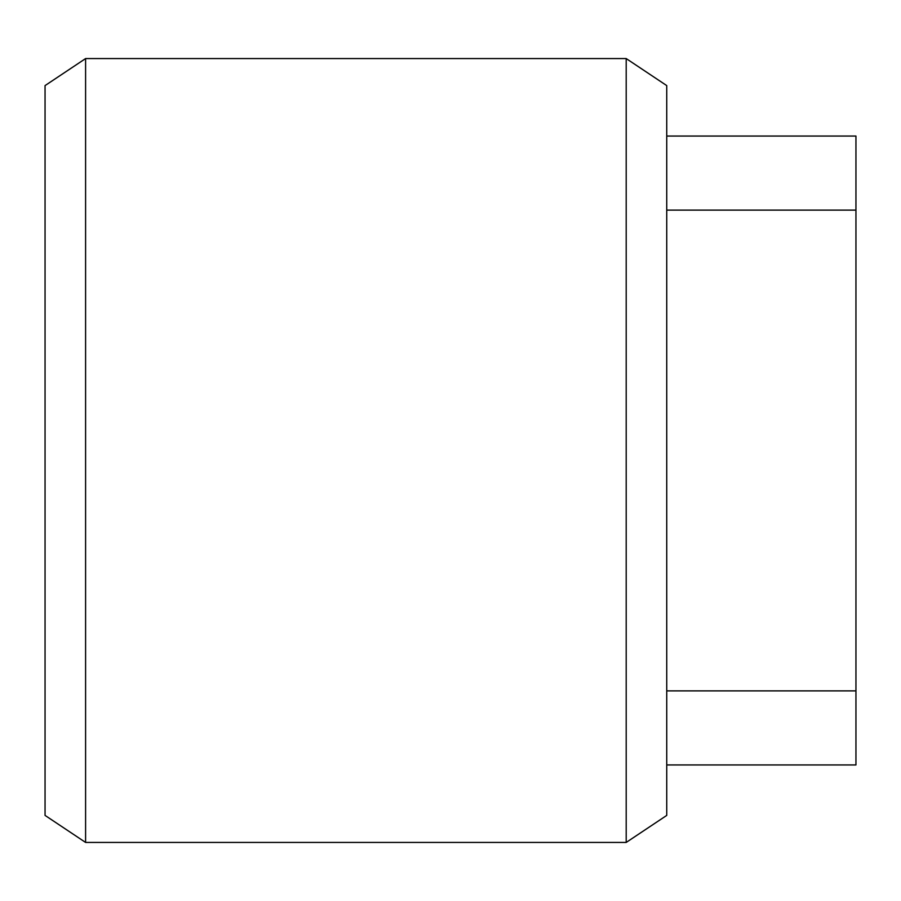 <?xml version="1.0" encoding="UTF-8"?>
<svg xmlns="http://www.w3.org/2000/svg" width="901" height="901" viewBox="0 0 901 901"><rect width="100%" height="100%" fill="white"/><g stroke="black" fill="none" stroke-linecap="round" stroke-linejoin="round"><path stroke-width="1.35" d="M626.195 842.435L666.74 815.405L666.74 85.595L626.195 58.565L85.595 58.565L85.595 842.435L626.195 842.435L626.195 58.565M85.595 842.435L45.05 815.405L45.05 85.595L85.595 58.565M666.74 210.124L855.95 210.124L855.95 764.949L666.74 764.949M855.95 690.876L666.74 690.876M855.95 210.124L855.95 136.051L666.74 136.051"/></g></svg>
